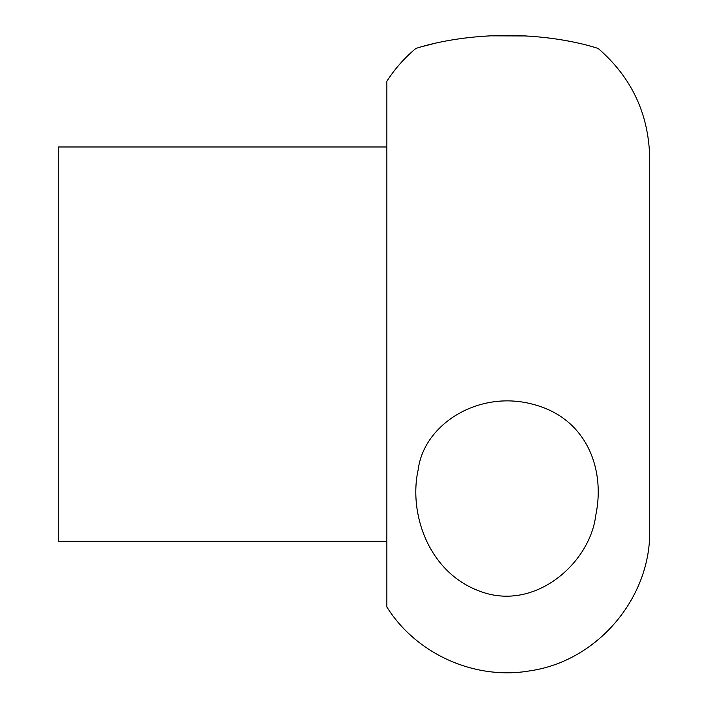 <?xml version="1.0" encoding="UTF-8"?>
<svg xmlns="http://www.w3.org/2000/svg" width="708" height="708" viewBox="0 0 708 708"><rect width="100%" height="100%" fill="white"/><g stroke="black" fill="none" stroke-linecap="round" stroke-linejoin="round"><path stroke-width="1.06" d="M386.86 146.981L386.86 606.977L386.86 541.266L58.286 541.266L58.286 146.981L386.86 146.981L386.86 81.261L386.86 541.266M435.393 43.197L420.995 46.887M386.86 81.261C394.852 68.818 404.542 57.861 415.915 48.41C413.525 49.454 450.412 35.25 509.512 35.409C566.241 36.135 600.189 49.392 598.11 48.41L596.764 47.994M575.94 42.595C568.082 40.807 558.205 39.161 546.319 37.683M526.159 35.94L489.741 35.834M418.189 469.687C408.587 512.229 427.623 572.622 480.626 591.525C535.168 611.685 590.074 562.984 595.755 515.362C605.597 468.749 586.348 418.18 533.345 404.401C478.573 389.373 423.809 424.419 418.189 469.687M649.714 529.947L649.714 158.256C648.82 113.979 631.616 77.358 598.11 48.41M386.86 606.977C416.392 654.325 475.44 680.574 530.372 670.768C597.472 660.989 651.05 597.8 649.714 529.991"/></g></svg>
